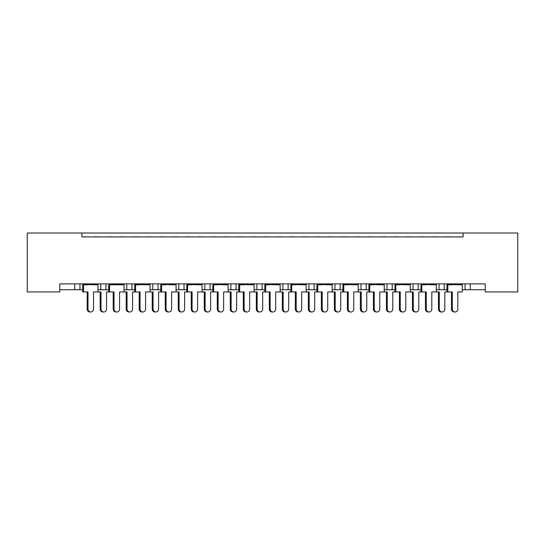 <?xml version="1.0" encoding="UTF-8"?>
<svg xmlns="http://www.w3.org/2000/svg" width="545" height="545" viewBox="0 0 545 545"><rect width="100%" height="100%" fill="white"/><g stroke="black" fill="none" stroke-linecap="round" stroke-linejoin="round"><path stroke-width="0.82" d="M81.893 233.015L27.25 233.015L27.25 291.95L59.78 291.95L59.78 283.884L485.22 283.884L485.22 291.95L517.75 291.95L517.75 233.015L463.107 233.015L463.107 236.918L81.893 236.918L81.893 233.015L463.107 233.015M485.22 289.742L470.26 289.742L470.26 283.884L470.26 289.742L465.055 289.742L465.055 283.884L465.055 289.742L462.296 289.742M444.243 283.884L444.243 289.742L447.002 289.742M444.243 289.742L439.038 289.742L439.038 283.884L439.038 289.742L436.272 289.742M418.219 283.884L418.219 289.742L420.978 289.742M392.196 283.884L392.196 289.742L394.962 289.742M410.256 289.742L413.015 289.742L413.015 283.884M392.196 289.742L386.991 289.742L386.991 283.884L386.991 289.742L384.232 289.742M366.179 283.884L366.179 289.742L368.938 289.742M332.191 289.742L340.155 289.742L340.155 283.884L340.155 289.742L342.914 289.742M358.208 289.742L360.974 289.742L360.974 283.884M334.95 289.742L334.95 283.884L334.95 289.742M306.167 289.742L314.131 289.742L314.131 283.884L314.131 289.742L316.897 289.742M288.114 283.884L288.114 289.742L290.873 289.742M254.127 289.742L262.091 289.742L262.091 283.884L262.091 289.742L264.85 289.742M280.15 289.742L282.909 289.742L282.909 283.884M256.886 289.742L256.886 283.884L256.886 289.742M236.074 283.884L236.074 289.742L238.833 289.742M210.05 283.884L210.05 289.742L212.809 289.742M228.103 289.742L230.869 289.742L230.869 283.884M184.026 283.884L184.026 289.742L186.792 289.742M202.086 289.742L204.845 289.742L204.845 283.884M150.038 289.742L158.009 289.742L158.009 283.884L158.009 289.742L160.768 289.742M176.062 289.742L178.821 289.742L178.821 283.884M124.022 289.742L131.985 289.742L131.985 283.884L131.985 289.742L134.744 289.742M126.781 289.742L126.781 283.884L126.781 289.742M97.998 289.742L105.962 289.742L105.962 283.884L105.962 289.742L108.728 289.742M100.757 289.742L100.757 283.884L100.757 289.742M79.945 283.884L79.945 289.742L82.704 289.742M59.78 289.742L74.74 289.742L74.74 283.884M418.219 289.742L413.015 289.742M366.179 289.742L360.974 289.742M288.114 289.742L282.909 289.742M236.074 289.742L230.869 289.742M210.05 289.742L204.845 289.742M184.026 289.742L178.821 289.742M79.945 289.742L74.74 289.742M81.893 236.918L463.107 236.918M152.804 289.742L152.804 283.884M308.926 289.742L308.926 283.884M87.166 309.124L88.011 309.124A2.861 2.766 90 0 0 90.77 311.985L89.932 311.985A2.861 2.766 -90 0 1 87.166 309.124L87.166 291.95M90.77 311.985A2.861 2.766 90 0 0 93.536 309.124L93.536 291.95L97.998 291.95L97.998 284.797L93.536 284.797L97.834 284.272L97.834 283.884M82.867 283.884L82.867 284.272L97.834 284.272M86.151 236.918A1.301 1.301 0 0 0 85.585 236.789L84.993 236.789A1.301 1.301 0 0 0 84.427 236.918M96.274 236.918A1.301 1.301 0 0 0 95.709 236.789L95.116 236.789A1.301 1.301 0 0 0 94.551 236.918M87.166 284.797L82.867 284.272L93.536 284.797M88.011 284.797L82.704 284.797L82.704 291.95L83.549 291.95L83.549 284.797M88.011 309.124L88.011 291.95L83.549 291.95M103.782 311.985L102.944 311.985A2.861 2.766 -90 0 1 100.178 309.124L101.016 309.124A2.861 2.766 90 0 0 103.782 311.985A2.861 2.766 90 0 0 106.548 309.124L106.548 291.95L108.728 291.95L108.728 284.797L119.559 284.797L123.851 284.272L123.851 283.884M101.016 309.124L101.016 291.95L97.998 291.95M99.163 236.918A1.301 1.301 0 0 0 98.597 236.789L98.005 236.789A1.301 1.301 0 0 0 97.439 236.918M109.286 236.918A1.301 1.301 0 0 0 108.721 236.789L108.128 236.789A1.301 1.301 0 0 0 107.563 236.918M100.178 309.124L100.178 291.95M113.19 309.124L114.028 309.124A2.861 2.766 90 0 0 116.794 311.985L115.949 311.985A2.861 2.766 -90 0 1 113.19 309.124L113.19 291.95M116.794 311.985A2.861 2.766 90 0 0 119.559 309.124L119.559 291.95L124.022 291.95L124.022 284.797L119.559 284.797M108.891 283.884L108.891 284.272L123.851 284.272M112.175 236.918A1.301 1.301 0 0 0 111.602 236.789L111.017 236.789A1.301 1.301 0 0 0 110.444 236.918M122.298 236.918A1.301 1.301 0 0 0 121.733 236.789L121.14 236.789A1.301 1.301 0 0 0 120.574 236.918M113.19 284.797L108.891 284.272L114.028 284.797M114.028 309.124L114.028 291.95L109.565 291.95L109.565 284.797M109.565 291.95L108.728 291.95M139.207 309.124L140.051 309.124A2.861 2.766 90 0 0 142.817 311.985L141.972 311.985A2.861 2.766 -90 0 1 139.207 309.124L139.207 291.95M142.817 311.985A2.861 2.766 90 0 0 145.576 309.124L145.576 291.95L150.038 291.95L150.038 284.797L145.576 284.797L149.875 284.272L149.875 283.884M134.915 283.884L134.915 284.272L149.875 284.272M138.192 236.918A1.301 1.301 0 0 0 137.626 236.789L137.033 236.789A1.301 1.301 0 0 0 136.468 236.918M148.322 236.918A1.301 1.301 0 0 0 147.75 236.789L147.164 236.789A1.301 1.301 0 0 0 146.591 236.918M139.207 284.797L134.915 284.272L145.576 284.797M140.051 284.797L134.744 284.797L134.744 291.95L132.571 291.95L132.571 309.124A2.861 2.766 90 0 1 129.805 311.985A2.861 2.766 90 0 1 127.04 309.124L127.04 291.95L124.022 291.95M140.051 309.124L140.051 291.95L135.589 291.95L135.589 284.797M135.589 291.95L134.744 291.95M165.23 309.124L166.068 309.124A2.861 2.766 90 0 0 168.834 311.985L167.996 311.985A2.861 2.766 -90 0 1 165.23 309.124L165.23 291.95M168.834 311.985A2.861 2.766 90 0 0 171.6 309.124L171.6 291.95L176.062 291.95L176.062 284.797L171.6 284.797L175.899 284.272L175.899 283.884M160.932 283.884L160.932 284.272L175.899 284.272M164.215 236.918A1.301 1.301 0 0 0 163.65 236.789L163.057 236.789A1.301 1.301 0 0 0 162.492 236.918M174.339 236.918A1.301 1.301 0 0 0 173.773 236.789L173.181 236.789A1.301 1.301 0 0 0 172.615 236.918M165.23 284.797L160.932 284.272L171.6 284.797M166.068 284.797L160.768 284.797L160.768 291.95L158.588 291.95L158.588 309.124A2.861 2.766 90 0 1 155.822 311.985A2.861 2.766 90 0 1 153.063 309.124L153.063 291.95L150.038 291.95M166.068 309.124L166.068 291.95L161.613 291.95L161.613 284.797M161.613 291.95L160.768 291.95M191.247 309.124L192.092 309.124A2.861 2.766 90 0 0 194.858 311.985L194.013 311.985A2.861 2.766 -90 0 1 191.247 309.124L191.247 291.95M194.858 311.985A2.861 2.766 90 0 0 197.624 309.124L197.624 291.95L202.086 291.95L202.086 284.797L197.624 284.797L201.916 284.272L201.916 283.884M186.955 283.884L186.955 284.272L201.916 284.272M190.239 236.918A1.301 1.301 0 0 0 189.667 236.789L189.081 236.789A1.301 1.301 0 0 0 188.509 236.918M200.362 236.918A1.301 1.301 0 0 0 199.797 236.789L199.204 236.789A1.301 1.301 0 0 0 198.639 236.918M191.247 284.797L186.955 284.272L197.624 284.797M192.092 284.797L186.792 284.797L186.792 291.95L184.612 291.95L184.612 309.124A2.861 2.766 90 0 1 181.846 311.985A2.861 2.766 90 0 1 179.08 309.124L179.08 291.95L176.062 291.95M192.092 309.124L192.092 291.95L187.63 291.95L187.63 284.797M187.63 291.95L186.792 291.95M217.271 309.124L218.116 309.124A2.861 2.766 90 0 0 220.882 311.985L220.037 311.985A2.861 2.766 -90 0 1 217.271 309.124L217.271 291.95M220.882 311.985A2.861 2.766 90 0 0 223.641 309.124L223.641 291.95L228.103 291.95L228.103 284.797L223.641 284.797L227.939 284.272L227.939 283.884M212.979 283.884L212.979 284.272L227.939 284.272M216.256 236.918A1.301 1.301 0 0 0 215.691 236.789L215.098 236.789A1.301 1.301 0 0 0 214.532 236.918M226.379 236.918A1.301 1.301 0 0 0 225.814 236.789L225.228 236.789A1.301 1.301 0 0 0 224.656 236.918M217.271 284.797L212.979 284.272L223.641 284.797M218.116 284.797L212.809 284.797L212.809 291.95L210.636 291.95L210.636 309.124A2.861 2.766 90 0 1 207.87 311.985A2.861 2.766 90 0 1 205.104 309.124L205.104 291.95L202.086 291.95M218.116 309.124L218.116 291.95L213.654 291.95L213.654 284.797M213.654 291.95L212.809 291.95M243.295 309.124L244.133 309.124A2.861 2.766 90 0 0 246.899 311.985L246.061 311.985A2.861 2.766 -90 0 1 243.295 309.124L243.295 291.95M246.899 311.985A2.861 2.766 90 0 0 249.665 309.124L249.665 291.95L254.127 291.95L254.127 284.797L249.665 284.797L253.963 284.272L253.963 283.884M238.996 283.884L238.996 284.272L253.963 284.272M242.28 236.918A1.301 1.301 0 0 0 241.714 236.789L241.122 236.789A1.301 1.301 0 0 0 240.556 236.918M252.403 236.918A1.301 1.301 0 0 0 251.838 236.789L251.245 236.789A1.301 1.301 0 0 0 250.68 236.918M243.295 284.797L238.996 284.272L249.665 284.797M244.133 284.797L238.833 284.797L238.833 291.95L236.653 291.95L236.653 309.124A2.861 2.766 90 0 1 233.887 311.985A2.861 2.766 90 0 1 231.128 309.124L231.128 291.95L228.103 291.95M244.133 309.124L244.133 291.95L239.671 291.95L239.671 284.797M239.671 291.95L238.833 291.95M269.312 309.124L270.156 309.124A2.861 2.766 90 0 0 272.922 311.985L272.078 311.985A2.861 2.766 -90 0 1 269.312 309.124L269.312 291.95M272.922 311.985A2.861 2.766 90 0 0 275.688 309.124L275.688 291.95L280.15 291.95L280.15 284.797L275.688 284.797L279.98 284.272L279.98 283.884M265.02 283.884L265.02 284.272L279.98 284.272M268.297 236.918A1.301 1.301 0 0 0 267.731 236.789L267.139 236.789A1.301 1.301 0 0 0 266.573 236.918M278.427 236.918A1.301 1.301 0 0 0 277.861 236.789L277.269 236.789A1.301 1.301 0 0 0 276.703 236.918M269.312 284.797L265.02 284.272L275.688 284.797M270.156 284.797L264.85 284.797L264.85 291.95L262.676 291.95L262.676 309.124A2.861 2.766 90 0 1 259.911 311.985A2.861 2.766 90 0 1 257.145 309.124L257.145 291.95L254.127 291.95M270.156 309.124L270.156 291.95L265.694 291.95L265.694 284.797M265.694 291.95L264.85 291.95M295.336 309.124L296.18 309.124A2.861 2.766 90 0 0 298.939 311.985L298.101 311.985A2.861 2.766 -90 0 1 295.336 309.124L295.336 291.95M298.939 311.985A2.861 2.766 90 0 0 301.705 309.124L301.705 291.95L306.167 291.95L306.167 284.797L301.705 284.797L306.004 284.272L306.004 283.884M291.037 283.884L291.037 284.272L306.004 284.272M294.32 236.918A1.301 1.301 0 0 0 293.755 236.789L293.162 236.789A1.301 1.301 0 0 0 292.597 236.918M304.444 236.918A1.301 1.301 0 0 0 303.878 236.789L303.286 236.789A1.301 1.301 0 0 0 302.72 236.918M295.336 284.797L291.037 284.272L301.705 284.797M296.18 284.797L290.873 284.797L290.873 291.95L288.693 291.95L288.693 309.124A2.861 2.766 90 0 1 285.934 311.985A2.861 2.766 90 0 1 283.168 309.124L283.168 291.95L280.15 291.95M296.18 309.124L296.18 291.95L291.718 291.95L291.718 284.797M291.718 291.95L290.873 291.95M129.805 311.985L128.961 311.985A2.861 2.766 -90 0 1 126.195 309.124L126.195 291.95M125.18 236.918A1.301 1.301 0 0 0 124.614 236.789L124.028 236.789A1.301 1.301 0 0 0 123.456 236.918M135.31 236.918A1.301 1.301 0 0 0 134.744 236.789L134.152 236.789A1.301 1.301 0 0 0 133.586 236.918M155.822 311.985L154.984 311.985A2.861 2.766 -90 0 1 152.219 309.124L152.219 291.95M151.203 236.918A1.301 1.301 0 0 0 150.638 236.789L150.045 236.789A1.301 1.301 0 0 0 149.48 236.918M161.327 236.918A1.301 1.301 0 0 0 160.761 236.789L160.169 236.789A1.301 1.301 0 0 0 159.603 236.918M181.846 311.985L181.008 311.985A2.861 2.766 -90 0 1 178.242 309.124L178.242 291.95M177.227 236.918A1.301 1.301 0 0 0 176.662 236.789L176.069 236.789A1.301 1.301 0 0 0 175.504 236.918M187.351 236.918A1.301 1.301 0 0 0 186.785 236.789L186.192 236.789A1.301 1.301 0 0 0 185.627 236.918M207.87 311.985L207.025 311.985A2.861 2.766 -90 0 1 204.259 309.124L204.259 291.95M203.244 236.918A1.301 1.301 0 0 0 202.679 236.789L202.086 236.789A1.301 1.301 0 0 0 201.521 236.918M213.374 236.918A1.301 1.301 0 0 0 212.802 236.789L212.216 236.789A1.301 1.301 0 0 0 211.644 236.918M233.887 311.985L233.049 311.985A2.861 2.766 -90 0 1 230.283 309.124L230.283 291.95M229.268 236.918A1.301 1.301 0 0 0 228.702 236.789L228.11 236.789A1.301 1.301 0 0 0 227.544 236.918M239.391 236.918A1.301 1.301 0 0 0 238.826 236.789L238.233 236.789A1.301 1.301 0 0 0 237.668 236.918M259.911 311.985L259.066 311.985A2.861 2.766 -90 0 1 256.307 309.124L256.307 291.95M255.292 236.918A1.301 1.301 0 0 0 254.719 236.789L254.134 236.789A1.301 1.301 0 0 0 253.561 236.918M265.415 236.918A1.301 1.301 0 0 0 264.85 236.789L264.257 236.789A1.301 1.301 0 0 0 263.691 236.918M285.934 311.985L285.09 311.985A2.861 2.766 -90 0 1 282.324 309.124L282.324 291.95M281.309 236.918A1.301 1.301 0 0 0 280.743 236.789L280.15 236.789A1.301 1.301 0 0 0 279.585 236.918M291.439 236.918A1.301 1.301 0 0 0 290.866 236.789L290.281 236.789A1.301 1.301 0 0 0 289.708 236.918M321.359 309.124L322.197 309.124A2.861 2.766 90 0 0 324.963 311.985L324.118 311.985A2.861 2.766 -90 0 1 321.359 309.124L321.359 291.95M324.963 311.985A2.861 2.766 90 0 0 327.729 309.124L327.729 291.95L332.191 291.95L332.191 284.797L327.729 284.797L332.021 284.272L332.021 283.884M317.061 283.884L317.061 284.272L332.021 284.272M320.344 236.918A1.301 1.301 0 0 0 319.772 236.789L319.186 236.789A1.301 1.301 0 0 0 318.621 236.918M330.468 236.918A1.301 1.301 0 0 0 329.902 236.789L329.309 236.789A1.301 1.301 0 0 0 328.744 236.918M321.359 284.797L317.061 284.272L327.729 284.797M322.197 284.797L316.897 284.797L316.897 291.95L314.717 291.95L314.717 309.124A2.861 2.766 90 0 1 311.951 311.985A2.861 2.766 90 0 1 309.185 309.124L309.185 291.95L306.167 291.95M322.197 309.124L322.197 291.95L317.735 291.95L317.735 284.797M317.735 291.95L316.897 291.95M347.376 309.124L348.221 309.124A2.861 2.766 90 0 0 350.987 311.985L350.142 311.985A2.861 2.766 -90 0 1 347.376 309.124L347.376 291.95M350.987 311.985A2.861 2.766 90 0 0 353.753 309.124L353.753 291.95L358.208 291.95L358.208 284.797L353.753 284.797L358.045 284.272L358.045 283.884M343.084 283.884L343.084 284.272L358.045 284.272M346.361 236.918A1.301 1.301 0 0 0 345.796 236.789L345.203 236.789A1.301 1.301 0 0 0 344.638 236.918M356.491 236.918A1.301 1.301 0 0 0 355.919 236.789L355.333 236.789A1.301 1.301 0 0 0 354.761 236.918M347.376 284.797L343.084 284.272L353.753 284.797M348.221 284.797L342.914 284.797L342.914 291.95L340.741 291.95L340.741 309.124A2.861 2.766 90 0 1 337.975 311.985A2.861 2.766 90 0 1 335.209 309.124L335.209 291.95L332.191 291.95M348.221 309.124L348.221 291.95L343.759 291.95L343.759 284.797M343.759 291.95L342.914 291.95M373.4 309.124L374.238 309.124A2.861 2.766 90 0 0 377.004 311.985L376.166 311.985A2.861 2.766 -90 0 1 373.4 309.124L373.4 291.95M377.004 311.985A2.861 2.766 90 0 0 379.77 309.124L379.77 291.95L384.232 291.95L384.232 284.797L379.77 284.797L384.068 284.272L384.068 283.884M369.101 283.884L369.101 284.272L384.068 284.272M372.385 236.918A1.301 1.301 0 0 0 371.819 236.789L371.227 236.789A1.301 1.301 0 0 0 370.661 236.918M382.508 236.918A1.301 1.301 0 0 0 381.943 236.789L381.35 236.789A1.301 1.301 0 0 0 380.785 236.918M373.4 284.797L369.101 284.272L379.77 284.797M374.238 284.797L368.938 284.797L368.938 291.95L366.758 291.95L366.758 309.124A2.861 2.766 90 0 1 363.992 311.985A2.861 2.766 90 0 1 361.233 309.124L361.233 291.95L358.208 291.95M374.238 309.124L374.238 291.95L369.782 291.95L369.782 284.797M369.782 291.95L368.938 291.95M311.951 311.985L311.113 311.985A2.861 2.766 -90 0 1 308.347 309.124L308.347 291.95M307.332 236.918A1.301 1.301 0 0 0 306.767 236.789L306.174 236.789A1.301 1.301 0 0 0 305.609 236.918M317.456 236.918A1.301 1.301 0 0 0 316.89 236.789L316.298 236.789A1.301 1.301 0 0 0 315.732 236.918M337.975 311.985L337.13 311.985A2.861 2.766 -90 0 1 334.364 309.124L334.364 291.95M333.356 236.918A1.301 1.301 0 0 0 332.784 236.789L332.198 236.789A1.301 1.301 0 0 0 331.626 236.918M343.479 236.918A1.301 1.301 0 0 0 342.914 236.789L342.321 236.789A1.301 1.301 0 0 0 341.756 236.918M363.992 311.985L363.154 311.985A2.861 2.766 -90 0 1 360.388 309.124L360.388 291.95M359.373 236.918A1.301 1.301 0 0 0 358.808 236.789L358.215 236.789A1.301 1.301 0 0 0 357.649 236.918M369.496 236.918A1.301 1.301 0 0 0 368.931 236.789L368.338 236.789A1.301 1.301 0 0 0 367.773 236.918M399.424 309.124L400.262 309.124A2.861 2.766 90 0 0 403.028 311.985L402.183 311.985A2.861 2.766 -90 0 1 399.424 309.124L399.424 291.95M403.028 311.985A2.861 2.766 90 0 0 405.793 309.124L405.793 291.95L410.256 291.95L410.256 284.797L405.793 284.797L410.085 284.272L410.085 283.884M395.125 283.884L395.125 284.272L410.085 284.272M398.409 236.918A1.301 1.301 0 0 0 397.836 236.789L397.25 236.789A1.301 1.301 0 0 0 396.678 236.918M408.532 236.918A1.301 1.301 0 0 0 407.967 236.789L407.374 236.789A1.301 1.301 0 0 0 406.808 236.918M399.424 284.797L395.125 284.272L405.793 284.797M400.262 284.797L394.962 284.797L394.962 291.95L392.781 291.95L392.781 309.124A2.861 2.766 90 0 1 390.016 311.985A2.861 2.766 90 0 1 387.25 309.124L387.25 291.95L384.232 291.95M400.262 309.124L400.262 291.95L395.799 291.95L395.799 284.797M395.799 291.95L394.962 291.95M425.441 309.124L426.285 309.124A2.861 2.766 90 0 0 429.051 311.985L428.206 311.985A2.861 2.766 -90 0 1 425.441 309.124L425.441 291.95M429.051 311.985A2.861 2.766 90 0 0 431.81 309.124L431.81 291.95L436.272 291.95L436.272 284.797L431.81 284.797L436.109 284.272L436.109 283.884M421.149 283.884L421.149 284.272L436.109 284.272M424.426 236.918A1.301 1.301 0 0 0 423.86 236.789L423.267 236.789A1.301 1.301 0 0 0 422.702 236.918M434.556 236.918A1.301 1.301 0 0 0 433.983 236.789L433.398 236.789A1.301 1.301 0 0 0 432.825 236.918M425.441 284.797L421.149 284.272L431.81 284.797M426.285 284.797L420.978 284.797L420.978 291.95L418.805 291.95L418.805 309.124A2.861 2.766 90 0 1 416.039 311.985A2.861 2.766 90 0 1 413.274 309.124L413.274 291.95L410.256 291.95M426.285 309.124L426.285 291.95L421.823 291.95L421.823 284.797M421.823 291.95L420.978 291.95M451.464 309.124L452.302 309.124A2.861 2.766 90 0 0 455.068 311.985L454.23 311.985A2.861 2.766 -90 0 1 451.464 309.124L451.464 291.95M455.068 311.985A2.861 2.766 90 0 0 457.834 309.124L457.834 291.95L462.296 291.95L462.296 284.797L457.834 284.797L462.133 284.272L462.133 283.884M447.166 283.884L447.166 284.272L462.133 284.272M450.449 236.918A1.301 1.301 0 0 0 449.884 236.789L449.291 236.789A1.301 1.301 0 0 0 448.726 236.918M460.573 236.918A1.301 1.301 0 0 0 460.007 236.789L459.415 236.789A1.301 1.301 0 0 0 458.849 236.918M451.464 284.797L447.166 284.272L457.834 284.797M452.302 284.797L447.002 284.797L447.002 291.95L444.822 291.95L444.822 309.124A2.861 2.766 90 0 1 442.056 311.985A2.861 2.766 90 0 1 439.297 309.124L439.297 291.95L436.272 291.95M452.302 309.124L452.302 291.95L447.84 291.95L447.84 284.797M447.84 291.95L447.002 291.95M390.016 311.985L389.178 311.985A2.861 2.766 -90 0 1 386.412 309.124L386.412 291.95M385.397 236.918A1.301 1.301 0 0 0 384.831 236.789L384.239 236.789A1.301 1.301 0 0 0 383.673 236.918M395.52 236.918A1.301 1.301 0 0 0 394.955 236.789L394.362 236.789A1.301 1.301 0 0 0 393.797 236.918M416.039 311.985L415.195 311.985A2.861 2.766 -90 0 1 412.429 309.124L412.429 291.95M411.414 236.918A1.301 1.301 0 0 0 410.848 236.789L410.256 236.789A1.301 1.301 0 0 0 409.69 236.918M421.544 236.918A1.301 1.301 0 0 0 420.972 236.789L420.386 236.789A1.301 1.301 0 0 0 419.82 236.918M442.056 311.985L441.218 311.985A2.861 2.766 -90 0 1 438.453 309.124L438.453 291.95M437.437 236.918A1.301 1.301 0 0 0 436.872 236.789L436.279 236.789A1.301 1.301 0 0 0 435.714 236.918M447.561 236.918A1.301 1.301 0 0 0 446.995 236.789L446.403 236.789A1.301 1.301 0 0 0 445.837 236.918M126.195 309.124L127.04 309.124M152.219 309.124L153.063 309.124M178.242 309.124L179.08 309.124M204.259 309.124L205.104 309.124M230.283 309.124L231.128 309.124M256.307 309.124L257.145 309.124M282.324 309.124L283.168 309.124M308.347 309.124L309.185 309.124M334.364 309.124L335.209 309.124M360.388 309.124L361.233 309.124M386.412 309.124L387.25 309.124M412.429 309.124L413.274 309.124M438.453 309.124L439.297 309.124"/></g></svg>
